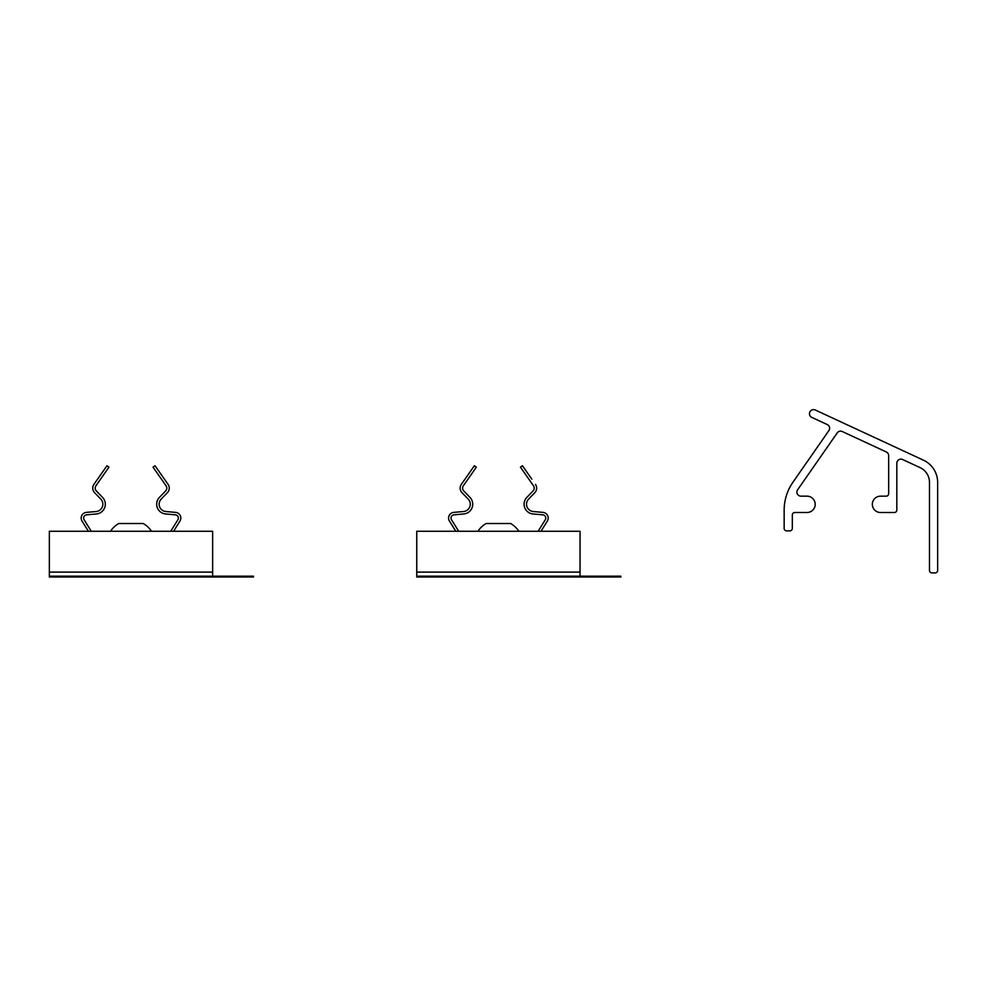 <?xml version="1.0" encoding="UTF-8"?>
<svg xmlns="http://www.w3.org/2000/svg" width="987" height="987" viewBox="0 0 987 987"><rect width="100%" height="100%" fill="white"/><g stroke="black" fill="none" stroke-linecap="round" stroke-linejoin="round"><path stroke-width="1.48" d="M872.335 504.332A8.167 8.167 0 0 0 880.503 512.5L894.382 512.5A2.455 2.455 0 0 0 896.825 510.045L896.825 463.224A4.084 4.084 0 0 1 902.624 459.523L920.032 467.591A16.335 16.335 0 0 1 929.483 482.409L929.483 570.461A2.455 2.455 0 0 0 931.938 572.916L935.195 572.916A2.455 2.455 0 0 0 937.65 570.461L937.65 482.409A24.49 24.49 0 0 0 923.462 460.189L815.262 410A4.084 4.084 0 0 0 809.463 413.701A4.084 4.084 0 0 0 811.832 417.415L827.254 424.558A4.084 4.084 0 0 1 828.883 430.603L792.943 482.224A48.992 48.992 0 0 0 784.159 510.217L784.159 528.415A2.455 2.455 0 0 0 786.602 530.87L789.871 530.87A2.455 2.455 0 0 0 792.327 528.415L792.327 514.943A2.455 2.455 0 0 1 794.769 512.5L807.021 512.5A8.167 8.167 0 0 0 815.188 504.332A8.167 8.167 0 0 0 807.021 496.165L800.951 496.165A4.059 4.059 0 0 1 797.619 489.786L837.223 432.911A4.084 4.084 0 0 1 842.293 431.541L886.314 451.96A4.059 4.059 0 0 1 888.658 455.636L888.658 493.734A2.43 2.43 0 0 1 886.227 496.165L880.503 496.165A8.167 8.167 0 0 0 872.335 504.332M212.637 531.277L212.637 572.102L49.35 572.102L49.35 531.277L212.637 531.277M170.702 531.277L177.87 519.804A3.269 3.269 0 0 0 175.094 514.807L165.606 513.968A9.796 9.796 0 0 1 159.425 497.399L165.656 490.946A4.084 4.084 0 0 0 166.063 485.777L153.034 467.172L155.045 465.765L168.074 484.37A6.527 6.527 0 0 1 167.42 492.649L161.189 499.101A7.353 7.353 0 0 0 165.841 511.525L175.6 512.376A5.712 5.712 0 0 1 179.942 521.099L173.589 531.277M88.411 531.277L82.044 521.099A5.712 5.712 0 0 1 86.4 512.376L96.158 511.525A7.353 7.353 0 0 0 100.797 499.101L94.567 492.649A6.527 6.527 0 0 1 93.925 484.37L106.941 465.765L108.952 467.172L95.924 485.777A4.084 4.084 0 0 0 96.331 490.946A4.084 4.084 0 0 1 95.924 485.777M96.331 490.946L102.562 497.399A9.796 9.796 0 0 1 96.381 513.968L86.893 514.807A3.269 3.269 0 0 0 84.129 519.804L91.297 531.277M97.577 479.139L93.925 484.37M165.656 490.946L159.425 497.399M168.074 484.37L164.41 479.139M165.841 511.525L175.6 512.376L165.841 511.525A7.353 7.353 0 0 1 161.189 499.101L167.42 492.649M119.082 523.517L142.905 523.517M122.104 523.517L121.068 523.517M212.637 576.186L212.637 572.102L49.35 572.102L49.35 576.186L253.462 576.186L253.462 577L49.35 577L49.35 576.186L212.637 576.186M100.797 499.101L94.567 492.649L100.797 499.101M455.809 531.277L449.455 521.099A5.712 5.712 0 0 1 453.798 512.376L463.557 511.525A7.353 7.353 0 0 0 468.208 499.101L461.978 492.649A6.527 6.527 0 0 1 461.324 484.37L474.352 465.765L476.351 467.172L463.335 485.777A4.084 4.084 0 0 0 463.742 490.946L469.972 497.399A9.796 9.796 0 0 1 463.791 513.968L454.291 514.807A3.269 3.269 0 0 0 451.528 519.804L458.696 531.277M464.988 479.139L461.324 484.37M531.82 479.139L522.444 465.765L520.445 467.172L533.473 485.777A4.084 4.084 0 0 1 533.054 490.946L526.836 497.399A9.796 9.796 0 0 0 533.017 513.968L533.239 513.98M534.818 492.649L528.588 499.101A7.353 7.353 0 0 0 533.239 511.525A7.353 7.353 0 0 1 528.588 499.101L534.818 492.649A6.527 6.527 0 0 0 535.472 484.37M538.1 531.277L545.268 519.804A3.269 3.269 0 0 0 542.505 514.807L533.017 513.968M533.239 511.525L542.998 512.376A5.712 5.712 0 0 1 547.341 521.099L540.987 531.277M580.048 531.277L580.048 572.102L416.748 572.102L416.748 531.277L580.048 531.277M468.208 499.101L461.978 492.649L468.208 499.101M463.742 490.946L469.972 497.399L463.742 490.946M545.268 519.804A3.269 3.269 0 0 0 545.762 518.076M486.48 523.517L510.316 523.517M489.503 523.517L488.479 523.517M580.048 576.186L580.048 572.102L416.748 572.102L416.748 576.186L620.872 576.186L620.872 577L416.748 577L416.748 576.186L580.048 576.186M533.054 490.946L526.836 497.399M86.893 514.807A3.269 3.269 0 0 0 84.129 519.804M151.48 531.277A24.539 24.539 0 0 0 143.238 523.517M118.748 523.517A24.539 24.539 0 0 0 110.507 531.277M518.891 531.277A24.539 24.539 0 0 0 510.649 523.517M486.147 523.517A24.539 24.539 0 0 0 477.918 531.277"/></g></svg>
